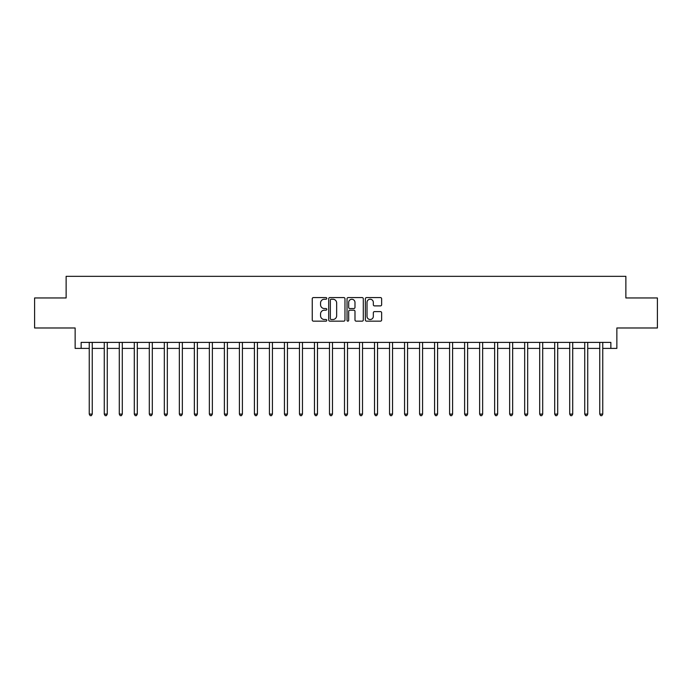 <?xml version="1.0" encoding="UTF-8"?>
<svg xmlns="http://www.w3.org/2000/svg" width="692" height="692" viewBox="0 0 692 692"><rect width="100%" height="100%" fill="white"/><g stroke="black" fill="none" stroke-linecap="round" stroke-linejoin="round"><path stroke-width="1.04" d="M326.78 298.399A0.822 0.822 0 0 0 325.958 297.577L313.433 297.577A1.176 1.176 0 0 0 312.248 298.754L312.248 319.972A1.176 1.176 0 0 0 313.433 321.157L325.958 321.157A0.822 0.822 0 0 0 326.78 320.327A0.822 0.822 0 0 0 325.958 319.505L324.332 319.505A3.771 3.771 0 0 1 320.56 315.734L320.56 313.96A3.771 3.771 0 0 1 324.332 310.189L325.958 310.189A0.822 0.822 0 0 0 326.78 309.367A0.822 0.822 0 0 0 325.958 308.537L324.332 308.537A3.771 3.771 0 0 1 320.56 304.765L320.56 303.001A3.771 3.771 0 0 1 324.332 299.229L325.958 299.229A0.822 0.822 0 0 0 326.78 298.399M380.453 305.89A1.176 1.176 0 0 0 381.638 304.705L381.638 298.754A1.176 1.176 0 0 0 380.453 297.577L366.544 297.577A1.176 1.176 0 0 0 365.367 298.754L365.367 319.972A1.176 1.176 0 0 0 366.544 321.157L380.453 321.157A1.176 1.176 0 0 0 381.638 319.972L381.638 312.784A1.176 1.176 0 0 0 380.453 311.608L374.502 311.608A1.176 1.176 0 0 0 373.325 312.784L373.325 316.348A3.157 3.157 0 0 1 370.168 319.505A3.157 3.157 0 0 1 367.019 316.348L367.019 302.378A3.157 3.157 0 0 1 370.168 299.229A3.157 3.157 0 0 1 373.325 302.378L373.325 304.705A1.176 1.176 0 0 0 374.502 305.89L380.453 305.89M81.146 348.405L81.146 342.393L610.854 342.393L610.854 348.405L616.857 348.405L616.857 327.982L657.4 327.982L657.4 297.958L625.871 297.958L625.871 276.333L66.129 276.333L66.129 297.958L34.6 297.958L34.6 327.982L75.143 327.982L75.143 348.405L89.251 348.405M344.971 298.754A1.176 1.176 0 0 0 343.786 297.577L329.876 297.577A1.176 1.176 0 0 0 328.7 298.754L328.7 319.972A1.176 1.176 0 0 0 329.876 321.157L343.786 321.157A1.176 1.176 0 0 0 344.971 319.972L344.971 298.754M348.214 297.577L362.124 297.577A1.176 1.176 0 0 1 363.3 298.754L363.3 319.972A1.176 1.176 0 0 1 362.124 321.157L356.172 321.157A1.176 1.176 0 0 1 354.987 319.972L354.987 311.365A1.176 1.176 0 0 0 353.811 310.189L349.858 310.189A1.176 1.176 0 0 0 348.682 311.365L348.682 320.327A0.822 0.822 0 0 1 347.86 321.157A0.822 0.822 0 0 1 347.029 320.327L347.029 298.754A1.176 1.176 0 0 1 348.214 297.577M92.252 348.405L104.267 348.405M107.269 348.405L119.284 348.405M122.285 348.405L134.3 348.405M137.301 348.405L149.308 348.405M152.309 348.405L164.324 348.405M167.326 348.405L179.34 348.405M182.342 348.405L194.357 348.405M197.358 348.405L209.365 348.405M212.375 348.405L224.381 348.405M227.383 348.405L239.397 348.405M242.399 348.405L254.414 348.405M257.415 348.405L269.43 348.405M272.432 348.405L284.438 348.405M287.44 348.405L299.454 348.405M302.456 348.405L314.471 348.405M317.472 348.405L329.487 348.405M332.489 348.405L344.495 348.405M347.505 348.405L359.511 348.405M362.513 348.405L374.528 348.405M377.529 348.405L389.544 348.405M392.546 348.405L404.56 348.405M407.562 348.405L419.568 348.405M422.57 348.405L434.585 348.405M437.586 348.405L449.601 348.405M452.603 348.405L464.617 348.405M467.619 348.405L479.625 348.405M482.635 348.405L494.642 348.405M497.643 348.405L509.658 348.405M512.66 348.405L524.674 348.405M527.676 348.405L539.691 348.405M542.692 348.405L554.699 348.405M557.7 348.405L569.715 348.405M572.716 348.405L584.731 348.405M587.733 348.405L599.748 348.405M602.749 348.405L610.854 348.405M331.174 299.229A0.822 0.822 0 0 0 330.352 300.051L330.352 318.675A0.822 0.822 0 0 0 331.174 319.505L332.887 319.505A3.771 3.771 0 0 0 336.658 315.734L336.658 303.001A3.771 3.771 0 0 0 332.887 299.229L331.174 299.229M354.987 302.439A3.157 3.157 0 0 0 351.839 299.281A3.157 3.157 0 0 0 348.682 302.439L348.682 307.36A1.176 1.176 0 0 0 349.858 308.537L353.811 308.537A1.176 1.176 0 0 0 354.987 307.36L354.987 302.439M92.399 342.393L92.339 342.549A1.202 1.202 0 0 0 92.252 342.998L92.252 414.101L89.251 414.101L89.251 342.998A1.202 1.202 0 0 0 89.164 342.549L89.104 342.393M92.252 414.101L91.353 415.667L90.15 415.667L89.251 414.101M107.416 342.393L107.355 342.549A1.202 1.202 0 0 0 107.269 342.998L107.269 414.101L104.267 414.101L104.267 342.998A1.202 1.202 0 0 0 104.181 342.549L104.12 342.393M107.269 414.101L106.369 415.667L105.167 415.667L104.267 414.101M122.432 342.393L122.372 342.549A1.202 1.202 0 0 0 122.285 342.998L122.285 414.101L119.284 414.101L119.284 342.998A1.202 1.202 0 0 0 119.197 342.549L119.136 342.393M122.285 414.101L121.385 415.667L120.183 415.667L119.284 414.101M137.448 342.393L137.388 342.549A1.202 1.202 0 0 0 137.301 342.998L137.301 414.101L134.3 414.101L134.3 342.998A1.202 1.202 0 0 0 134.213 342.549L134.144 342.393M137.301 414.101L136.402 415.667L135.2 415.667L134.3 414.101M152.465 342.393L152.404 342.549A1.202 1.202 0 0 0 152.309 342.998L152.309 414.101L149.308 414.101L149.308 342.998A1.202 1.202 0 0 0 149.221 342.549L149.161 342.393M152.309 414.101L151.41 415.667L150.207 415.667L149.308 414.101M167.473 342.393L167.412 342.549A1.202 1.202 0 0 0 167.326 342.998L167.326 414.101L164.324 414.101L164.324 342.998A1.202 1.202 0 0 0 164.238 342.549L164.177 342.393M167.326 414.101L166.426 415.667L165.224 415.667L164.324 414.101M182.489 342.393L182.429 342.549A1.202 1.202 0 0 0 182.342 342.998L182.342 414.101L179.34 414.101L179.34 342.998A1.202 1.202 0 0 0 179.254 342.549L179.193 342.393M182.342 414.101L181.442 415.667L180.24 415.667L179.34 414.101M197.505 342.393L197.445 342.549A1.202 1.202 0 0 0 197.358 342.998L197.358 414.101L194.357 414.101L194.357 342.998A1.202 1.202 0 0 0 194.27 342.549L194.21 342.393M197.358 414.101L196.459 415.667L195.256 415.667L194.357 414.101M212.522 342.393L212.461 342.549A1.202 1.202 0 0 0 212.375 342.998L212.375 414.101L209.365 414.101L209.365 342.998A1.202 1.202 0 0 0 209.278 342.549L209.218 342.393M212.375 414.101L211.467 415.667L210.273 415.667L209.365 414.101M227.53 342.393L227.469 342.549A1.202 1.202 0 0 0 227.383 342.998L227.383 414.101L224.381 414.101L224.381 342.998A1.202 1.202 0 0 0 224.294 342.549L224.234 342.393M227.383 414.101L226.483 415.667L225.281 415.667L224.381 414.101M242.546 342.393L242.485 342.549A1.202 1.202 0 0 0 242.399 342.998L242.399 414.101L239.397 414.101L239.397 342.998A1.202 1.202 0 0 0 239.311 342.549L239.25 342.393M242.399 414.101L241.499 415.667L240.297 415.667L239.397 414.101M257.562 342.393L257.502 342.549A1.202 1.202 0 0 0 257.415 342.998L257.415 414.101L254.414 414.101L254.414 342.998A1.202 1.202 0 0 0 254.327 342.549L254.267 342.393M257.415 414.101L256.516 415.667L255.313 415.667L254.414 414.101M272.579 342.393L272.518 342.549A1.202 1.202 0 0 0 272.432 342.998L272.432 414.101L269.43 414.101L269.43 342.998A1.202 1.202 0 0 0 269.344 342.549L269.274 342.393M272.432 414.101L271.532 415.667L270.33 415.667L269.43 414.101M287.595 342.393L287.535 342.549A1.202 1.202 0 0 0 287.44 342.998L287.44 414.101L284.438 414.101L284.438 342.998A1.202 1.202 0 0 0 284.351 342.549L284.291 342.393M287.44 414.101L286.54 415.667L285.338 415.667L284.438 414.101M302.603 342.393L302.542 342.549A1.202 1.202 0 0 0 302.456 342.998L302.456 414.101L299.454 414.101L299.454 342.998A1.202 1.202 0 0 0 299.368 342.549L299.307 342.393M302.456 414.101L301.556 415.667L300.354 415.667L299.454 414.101M317.619 342.393L317.559 342.549A1.202 1.202 0 0 0 317.472 342.998L317.472 414.101L314.471 414.101L314.471 342.998A1.202 1.202 0 0 0 314.384 342.549L314.324 342.393M317.472 414.101L316.573 415.667L315.37 415.667L314.471 414.101M332.636 342.393L332.575 342.549A1.202 1.202 0 0 0 332.489 342.998L332.489 414.101L329.487 414.101L329.487 342.998A1.202 1.202 0 0 0 329.401 342.549L329.34 342.393M332.489 414.101L331.589 415.667L330.387 415.667L329.487 414.101M347.652 342.393L347.592 342.549A1.202 1.202 0 0 0 347.505 342.998L347.505 414.101L344.495 414.101L344.495 342.998A1.202 1.202 0 0 0 344.408 342.549L344.348 342.393M347.505 414.101L346.597 415.667L345.403 415.667L344.495 414.101M362.66 342.393L362.599 342.549A1.202 1.202 0 0 0 362.513 342.998L362.513 414.101L359.511 414.101L359.511 342.998A1.202 1.202 0 0 0 359.425 342.549L359.364 342.393M362.513 414.101L361.613 415.667L360.411 415.667L359.511 414.101M377.676 342.393L377.616 342.549A1.202 1.202 0 0 0 377.529 342.998L377.529 414.101L374.528 414.101L374.528 342.998A1.202 1.202 0 0 0 374.441 342.549L374.381 342.393M377.529 414.101L376.63 415.667L375.427 415.667L374.528 414.101M392.693 342.393L392.632 342.549A1.202 1.202 0 0 0 392.546 342.998L392.546 414.101L389.544 414.101L389.544 342.998A1.202 1.202 0 0 0 389.458 342.549L389.397 342.393M392.546 414.101L391.646 415.667L390.444 415.667L389.544 414.101M407.709 342.393L407.649 342.549A1.202 1.202 0 0 0 407.562 342.998L407.562 414.101L404.56 414.101L404.56 342.998A1.202 1.202 0 0 0 404.465 342.549L404.405 342.393M407.562 414.101L406.662 415.667L405.46 415.667L404.56 414.101M422.726 342.393L422.656 342.549A1.202 1.202 0 0 0 422.57 342.998L422.57 414.101L419.568 414.101L419.568 342.998A1.202 1.202 0 0 0 419.482 342.549L419.421 342.393M422.57 414.101L421.67 415.667L420.468 415.667L419.568 414.101M437.733 342.393L437.673 342.549A1.202 1.202 0 0 0 437.586 342.998L437.586 414.101L434.585 414.101L434.585 342.998A1.202 1.202 0 0 0 434.498 342.549L434.438 342.393M437.586 414.101L436.687 415.667L435.484 415.667L434.585 414.101M452.75 342.393L452.689 342.549A1.202 1.202 0 0 0 452.603 342.998L452.603 414.101L449.601 414.101L449.601 342.998A1.202 1.202 0 0 0 449.515 342.549L449.454 342.393M452.603 414.101L451.703 415.667L450.501 415.667L449.601 414.101M467.766 342.393L467.706 342.549A1.202 1.202 0 0 0 467.619 342.998L467.619 414.101L464.617 414.101L464.617 342.998A1.202 1.202 0 0 0 464.531 342.549L464.47 342.393M467.619 414.101L466.719 415.667L465.517 415.667L464.617 414.101M482.782 342.393L482.722 342.549A1.202 1.202 0 0 0 482.635 342.998L482.635 414.101L479.625 414.101L479.625 342.998A1.202 1.202 0 0 0 479.539 342.549L479.478 342.393M482.635 414.101L481.727 415.667L480.533 415.667L479.625 414.101M497.79 342.393L497.73 342.549A1.202 1.202 0 0 0 497.643 342.998L497.643 414.101L494.642 414.101L494.642 342.998A1.202 1.202 0 0 0 494.555 342.549L494.495 342.393M497.643 414.101L496.744 415.667L495.541 415.667L494.642 414.101M512.807 342.393L512.746 342.549A1.202 1.202 0 0 0 512.66 342.998L512.66 414.101L509.658 414.101L509.658 342.998A1.202 1.202 0 0 0 509.572 342.549L509.511 342.393M512.66 414.101L511.76 415.667L510.558 415.667L509.658 414.101M527.823 342.393L527.762 342.549A1.202 1.202 0 0 0 527.676 342.998L527.676 414.101L524.674 414.101L524.674 342.998A1.202 1.202 0 0 0 524.588 342.549L524.527 342.393M527.676 414.101L526.776 415.667L525.574 415.667L524.674 414.101M542.839 342.393L542.779 342.549A1.202 1.202 0 0 0 542.692 342.998L542.692 414.101L539.691 414.101L539.691 342.998A1.202 1.202 0 0 0 539.596 342.549L539.535 342.393M542.692 414.101L541.793 415.667L540.59 415.667L539.691 414.101M557.856 342.393L557.787 342.549A1.202 1.202 0 0 0 557.7 342.998L557.7 414.101L554.699 414.101L554.699 342.998A1.202 1.202 0 0 0 554.612 342.549L554.552 342.393M557.7 414.101L556.801 415.667L555.598 415.667L554.699 414.101M572.864 342.393L572.803 342.549A1.202 1.202 0 0 0 572.716 342.998L572.716 414.101L569.715 414.101L569.715 342.998A1.202 1.202 0 0 0 569.628 342.549L569.568 342.393M572.716 414.101L571.817 415.667L570.615 415.667L569.715 414.101M587.88 342.393L587.819 342.549A1.202 1.202 0 0 0 587.733 342.998L587.733 414.101L584.731 414.101L584.731 342.998A1.202 1.202 0 0 0 584.645 342.549L584.584 342.393M587.733 414.101L586.833 415.667L585.631 415.667L584.731 414.101M602.896 342.393L602.836 342.549A1.202 1.202 0 0 0 602.749 342.998L602.749 414.101L599.748 414.101L599.748 342.998A1.202 1.202 0 0 0 599.661 342.549L599.601 342.393M602.749 414.101L601.85 415.667L600.647 415.667L599.748 414.101"/></g></svg>
